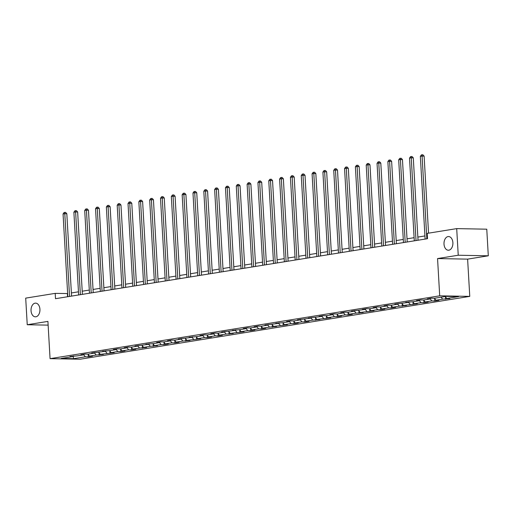 <?xml version="1.0" encoding="UTF-8"?>
<svg xmlns="http://www.w3.org/2000/svg" width="514" height="514" viewBox="0 0 514 514"><rect width="100%" height="100%" fill="white"/><g stroke="black" fill="none" stroke-linecap="round" stroke-linejoin="round"><path stroke-width="0.77" d="M444.006 244.099A6.849 4.459 91.1 0 1 448.574 236.536A6.849 4.459 91.1 0 1 452.885 242.666A6.849 4.459 91.1 0 1 448.317 250.234A6.849 4.459 91.1 0 1 444.006 244.099M31.046 310.694A6.849 4.459 91.1 0 1 35.62 303.132A6.849 4.459 91.1 0 1 39.931 309.261A6.849 4.459 91.1 0 1 35.363 316.83A6.849 4.459 91.1 0 1 31.046 310.694M488.3 255.799L458.237 255.233L437.555 258.568L467.618 259.133L488.3 255.799L486.764 229.186L456.702 228.621L427.205 233.382L427.513 238.702L55.506 298.692L55.197 293.372L25.7 298.126L27.236 324.739L48.13 325.131M467.618 259.133L469.764 296.385L80.133 359.222L50.064 358.656L439.701 295.826L469.764 296.385M73.566 358.682L85.363 356.78L88.331 356.838L92.494 356.163L89.526 356.112L96.189 355.039L103.32 354.422L100.352 354.364L114.147 352.675L111.178 352.617L117.841 351.544L120.809 351.602L124.973 350.927L122.011 350.876L128.673 349.796L131.635 349.854L135.799 349.179L132.837 349.128L139.5 348.055L146.625 347.438L143.663 347.38L150.326 346.308L157.457 345.691L154.489 345.633L161.152 344.56L164.12 344.618L168.284 343.943L165.315 343.892L171.978 342.812L174.946 342.87L179.11 342.195L176.141 342.144L182.804 341.071L189.936 340.454L186.968 340.396L200.762 338.707L197.8 338.649L204.463 337.576L207.425 337.634L211.588 336.959L208.626 336.908L215.289 335.828L218.251 335.886L222.414 335.212L219.452 335.16L226.115 334.087L233.247 333.47L230.278 333.413L244.073 331.723L241.105 331.665L247.767 330.592L250.736 330.65L254.899 329.975L251.931 329.924L258.593 328.844L261.562 328.902L265.725 328.228L262.757 328.176L269.42 327.103L276.551 326.486L273.589 326.429L287.377 324.739L284.415 324.681L291.078 323.608L294.04 323.666L298.204 322.991L295.242 322.94L301.904 321.86L304.866 321.918L309.036 321.244L306.068 321.192L312.73 320.119L319.862 319.502L316.894 319.445L330.688 317.755L327.72 317.697L334.383 316.624L337.351 316.682L341.514 316.007L338.546 315.956L345.209 314.876L348.177 314.934L352.341 314.26L349.379 314.208L356.041 313.135L363.167 312.518L360.205 312.461L373.993 310.771L371.031 310.713L377.694 309.64L380.662 309.698L384.825 309.023L381.857 308.972L388.52 307.892L391.488 307.95L395.651 307.276L392.683 307.224L399.346 306.151L406.478 305.534L403.509 305.477L417.304 303.787L414.335 303.729L420.998 302.656L423.966 302.714L428.13 302.039L425.168 301.988L431.831 300.908L434.793 300.966L438.956 300.292L435.994 300.24L442.657 299.167L449.789 298.55L446.82 298.493L458.616 296.591L446.268 296.36L434.471 298.261L431.503 298.204L427.34 298.878L430.302 298.936L423.639 300.009L420.677 299.951L416.513 300.626L419.475 300.677L412.813 301.757L405.681 302.367L408.649 302.425L394.855 304.115L397.823 304.172L391.16 305.245L388.192 305.188L384.029 305.862L386.997 305.92L380.334 306.993L377.366 306.935L373.203 307.61L376.171 307.661L369.508 308.741L366.54 308.683L362.376 309.351L365.345 309.409L351.55 311.099L354.512 311.156L347.849 312.229L344.888 312.171L340.724 312.846L343.686 312.904L337.023 313.977L334.061 313.919L329.892 314.594L332.86 314.645L326.197 315.724L323.229 315.667L319.065 316.335L322.034 316.393L308.239 318.082L311.208 318.14L297.413 319.83L300.382 319.888L293.719 320.961L290.751 320.903L286.587 321.578L289.549 321.629L282.886 322.708L275.761 323.319L278.723 323.377L264.935 325.066L267.897 325.124L261.234 326.197L258.272 326.139L254.102 326.814L257.071 326.872L250.408 327.945L247.44 327.887L243.276 328.562L246.245 328.613L239.582 329.692L232.45 330.303L235.418 330.361L221.624 332.05L224.592 332.108L217.93 333.181L214.961 333.123L210.798 333.798L213.76 333.856L207.097 334.929L204.135 334.871L199.972 335.546L202.934 335.597L196.271 336.676L189.146 337.287L192.107 337.345L178.313 339.034L181.281 339.092L174.619 340.165L171.65 340.107L167.487 340.782L170.455 340.84L163.793 341.913L160.824 341.855L156.661 342.53L159.629 342.581L152.966 343.66L145.835 344.271L148.803 344.329L135.009 346.018L137.97 346.076L131.308 347.149L128.346 347.091L124.182 347.766L127.144 347.824L120.482 348.897L117.52 348.839L113.356 349.514L116.318 349.565L109.655 350.644L102.524 351.255L105.492 351.313L91.698 353.002L94.666 353.06L88.003 354.133L85.035 354.075L80.871 354.75L83.84 354.808L77.177 355.881L70.045 356.498L73.014 356.549L61.211 358.451L73.566 358.682L73.2 356.286M430.738 298.332L430.302 298.936M442.657 299.167L441.063 297.201M435.994 300.24L434.388 298.261M419.906 300.073L419.475 300.677M431.831 300.908L430.237 298.942M425.168 301.988L423.562 300.009M409.08 301.821L408.649 302.425M420.998 302.656L419.411 300.69M414.335 303.729L412.736 301.75M398.254 303.568L397.823 304.172M410.172 304.404L408.585 302.438M403.509 305.477L401.909 303.498M387.427 305.316L386.997 305.92M399.346 306.151L397.752 304.185M392.683 307.224L391.083 305.245M376.601 307.057L376.171 307.661M388.52 307.892L386.926 305.926M381.857 308.972L380.257 306.993M365.775 308.805L365.345 309.409M377.694 309.64L376.1 307.674M371.031 310.713L369.431 308.734M354.949 310.552L354.512 311.156M366.867 311.388L365.274 309.422M360.205 312.461L358.599 310.482M344.117 312.3L343.686 312.904M356.041 313.135L354.448 311.169M349.379 314.208L347.772 312.229M333.29 314.041L332.86 314.645M345.209 314.876L343.622 312.91M338.546 315.956L336.946 313.977M322.464 315.789L322.034 316.393M334.383 316.624L332.796 314.658M327.72 317.697L326.12 315.718M311.638 317.536L311.208 318.14M323.557 318.372L321.963 316.406M316.894 319.445L315.294 317.466M300.812 319.284L300.382 319.888M312.73 320.119L311.137 318.153M306.068 321.192L304.468 319.213M289.986 321.025L289.549 321.629M301.904 321.86L300.311 319.894M295.242 322.94L293.642 320.961M279.16 322.773L278.723 323.377M291.078 323.608L289.485 321.642M284.415 324.681L282.809 322.702M268.327 324.52L267.897 325.124M280.252 325.356L278.659 323.39M273.589 326.429L271.983 324.45M257.501 326.268L257.071 326.872M269.42 327.103L267.833 325.137M262.757 328.176L261.157 326.197M246.675 328.009L246.245 328.613M258.593 328.844L257.006 326.878M251.931 329.924L250.331 327.945M235.849 329.757L235.418 330.361M247.767 330.592L246.174 328.626M241.105 331.665L239.505 329.686M225.023 331.504L224.592 332.108M236.941 332.34L235.348 330.374M230.278 333.413L228.679 331.434M214.197 333.252L213.76 333.856M226.115 334.087L224.522 332.121M219.452 335.16L217.852 333.181M203.371 334.993L202.934 335.597M215.289 335.828L213.696 333.862M208.626 336.908L207.02 334.929M192.538 336.741L192.107 337.345M204.463 337.576L202.869 335.61M197.8 338.649L196.194 336.67M181.712 338.488L181.281 339.092M193.63 339.324L192.043 337.357M186.968 340.396L185.368 338.418M170.886 340.236L170.455 340.84M182.804 341.071L181.217 339.105M176.141 342.144L174.542 340.165M160.06 341.977L159.629 342.581M171.978 342.812L170.385 340.846M165.315 343.892L163.715 341.913M149.233 343.725L148.803 344.329M161.152 344.56L159.558 342.594M154.489 345.633L152.889 343.654M138.407 345.472L137.97 346.076M150.326 346.308L148.732 344.341M143.663 347.38L142.063 345.402M127.581 347.22L127.144 347.824M139.5 348.055L137.906 346.089M132.837 349.128L131.231 347.149M116.749 348.961L116.318 349.565M128.673 349.796L127.08 347.83M122.011 350.876L120.404 348.897M105.923 350.709L105.492 351.313M117.841 351.544L116.254 349.578M111.178 352.617L109.578 350.638M95.096 352.456L94.666 353.06M107.015 353.291L105.428 351.325M100.352 354.364L98.752 352.386M84.27 354.204L83.84 354.808M96.189 355.039L94.595 353.073M89.526 356.112L87.926 354.133M73.444 355.945L73.014 356.549M85.363 356.78L83.769 354.814M458.237 255.233L456.702 228.621M437.555 258.568L439.701 295.826M50.064 358.656L47.918 321.404L27.236 324.739M67.642 293.558L55.197 293.372M424.937 235.939L417.856 237.082M414.111 237.686L407.024 238.83M403.278 239.434L396.198 240.571M392.452 241.175L385.371 242.319M381.626 242.923L374.545 244.066M370.8 244.67L363.719 245.814M359.973 246.418L352.893 247.555M349.147 248.159L342.067 249.303M338.321 249.907L331.234 251.05M327.489 251.654L320.408 252.798M316.663 253.402L309.582 254.539M305.836 255.143L298.756 256.287M295.01 256.891L287.93 258.034M284.184 258.638L277.104 259.782M273.358 260.386L266.278 261.523M262.532 262.127L255.445 263.271M251.699 263.875L244.619 265.018M240.873 265.622L233.793 266.766M230.047 267.37L222.967 268.507M219.221 269.111L212.141 270.255M208.395 270.859L201.315 272.002M197.569 272.606L190.488 273.75M186.743 274.354L179.656 275.491M175.91 276.095L168.83 277.239M165.084 277.843L158.004 278.986M154.258 279.59L147.177 280.734M143.432 281.338L136.351 282.475M132.606 283.079L125.525 284.223M121.779 284.827L114.699 285.97M110.953 286.574L103.867 287.718M100.121 288.322L93.04 289.459M89.295 290.063L82.214 291.207M78.469 291.811L71.388 292.954M446.82 298.493L445.227 296.527M67.565 296.745L67.385 293.597M88.331 356.838L88.19 354.461M99.157 355.09L99.016 352.713M109.983 353.343L109.848 350.972M120.809 351.602L120.674 349.224M131.635 349.854L131.5 347.477M142.462 348.106L142.327 345.729M153.288 346.359L153.153 343.988M164.12 344.618L163.979 342.24M174.946 342.87L174.805 340.493M185.772 341.123L185.638 338.745M196.599 339.375L196.464 337.004M207.425 337.634L207.29 335.256M218.251 335.886L218.116 333.509M229.077 334.139L228.942 331.761M239.909 332.391L239.768 330.02M250.736 330.65L250.594 328.273M261.562 328.902L261.427 326.525M272.388 327.155L272.253 324.777M283.214 325.407L283.079 323.036M294.04 323.666L293.905 321.289M304.866 321.918L304.731 319.541M315.699 320.171L315.557 317.793M326.525 318.423L326.384 316.052M337.351 316.682L337.216 314.305M348.177 314.934L348.042 312.557M359.003 313.187L358.868 310.809M369.829 311.439L369.694 309.068M380.662 309.698L380.521 307.321M391.488 307.95L391.347 305.573M402.314 306.203L402.173 303.825M413.14 304.455L413.005 302.084M423.966 302.714L423.832 300.337M434.793 300.966L434.658 298.589M445.619 299.219L445.484 296.841M71.568 296.103L66.82 213.721L64.79 213.689L69.557 296.424M63.055 213.965L64.102 212.507L64.796 212.398L64.79 213.689L63.055 213.965L67.822 296.707M64.796 212.398L65.612 212.411L66.82 213.721M82.394 294.355L77.646 211.98L75.616 211.941L80.383 294.683M73.881 212.218L74.928 210.766L75.622 210.65L75.616 211.941L73.881 212.218L78.648 294.959M75.622 210.65L76.438 210.669L77.646 211.98M93.22 292.607L88.472 210.232L86.442 210.194L91.216 292.935M84.707 210.477L85.754 209.018L86.448 208.909L86.442 210.194L84.707 210.477L89.475 293.211M86.448 208.909L87.264 208.922L88.472 210.232M104.053 290.866L99.298 208.485L97.268 208.446L102.042 291.187M95.533 208.729L96.587 207.27L97.281 207.161L97.268 208.446L95.533 208.729L100.307 291.47M97.281 207.161L98.09 207.174L99.298 208.485M114.879 289.119L110.124 206.737L108.094 206.705L112.868 289.44M106.359 206.981L107.413 205.523L108.107 205.414L108.094 206.705L106.359 206.981L111.133 289.723M108.107 205.414L108.917 205.427L110.124 206.737M125.705 287.371L120.957 204.996L118.92 204.957L123.694 287.699M117.186 205.234L118.239 203.782L118.933 203.666L118.92 204.957L117.186 205.234L121.959 287.975M118.933 203.666L119.743 203.685L120.957 204.996M136.531 285.623L131.783 203.248L129.753 203.21L134.52 285.951M128.018 203.493L129.065 202.034L129.759 201.925L129.753 203.21L128.018 203.493L132.785 286.227M129.759 201.925L130.569 201.938L131.783 203.248M147.357 283.882L142.609 201.501L140.579 201.462L145.346 284.203M138.844 201.745L139.892 200.287L140.585 200.177L140.579 201.462L138.844 201.745L143.612 284.486M140.585 200.177L141.401 200.19L142.609 201.501M158.183 282.135L153.435 199.753L151.405 199.721L156.172 282.456M149.67 199.997L150.718 198.539L151.412 198.43L151.405 199.721L149.67 199.997L154.438 282.739M151.412 198.43L152.228 198.443L153.435 199.753M169.01 280.387L164.262 198.012L162.231 197.974L167.005 280.715M160.496 198.25L161.544 196.798L162.238 196.682L162.231 197.974L160.496 198.25L165.27 280.991M162.238 196.682L163.054 196.701L164.262 198.012M179.842 278.639L175.088 196.264L173.057 196.226L177.831 278.967M171.323 196.509L172.376 195.05L173.07 194.941L173.057 196.226L171.323 196.509L176.096 279.243M173.07 194.941L173.88 194.954L175.088 196.264M190.668 276.898L185.914 194.517L183.883 194.478L188.657 277.219M182.149 194.761L183.202 193.303L183.896 193.193L183.883 194.478L182.149 194.761L186.923 277.502M183.896 193.193L184.706 193.206L185.914 194.517M201.494 275.151L196.746 192.769L194.71 192.737L199.483 275.472M192.975 193.013L194.029 191.555L194.722 191.446L194.71 192.737L192.975 193.013L197.749 275.755M194.722 191.446L195.532 191.459L196.746 192.769M212.321 273.403L207.572 191.028L205.542 190.99L210.31 273.731M203.807 191.266L204.855 189.814L205.549 189.698L205.542 190.99L203.807 191.266L208.575 274.007M205.549 189.698L206.365 189.717L207.572 191.028M223.147 271.655L218.399 189.28L216.368 189.242L221.136 271.983M214.634 189.525L215.681 188.066L216.375 187.957L216.368 189.242L214.634 189.525L219.401 272.259M216.375 187.957L217.191 187.97L218.399 189.28M233.973 269.914L229.225 187.533L227.194 187.494L231.962 270.236M225.46 187.777L226.507 186.319L227.201 186.209L227.194 187.494L225.46 187.777L230.227 270.518M227.201 186.209L228.017 186.222L229.225 187.533M244.805 268.167L240.051 185.785L238.021 185.753L242.794 268.488M236.286 186.029L237.333 184.571L238.027 184.462L238.021 185.753L236.286 186.029L241.06 268.771M238.027 184.462L238.843 184.475L240.051 185.785M255.631 266.419L250.877 184.044L248.847 184.006L253.62 266.747M247.112 184.282L248.166 182.83L248.86 182.714L248.847 184.006L247.112 184.282L251.886 267.023M248.86 182.714L249.669 182.733L250.877 184.044M266.458 264.671L261.71 182.297L259.673 182.258L264.447 264.999M257.938 182.541L258.992 181.082L259.686 180.973L259.673 182.258L257.938 182.541L262.712 265.275M259.686 180.973L260.495 180.986L261.71 182.297M277.284 262.93L272.536 180.549L270.499 180.51L275.273 263.252M268.764 180.793L269.818 179.335L270.512 179.225L270.499 180.51L268.764 180.793L273.538 263.534M270.512 179.225L271.321 179.238L272.536 180.549M288.11 261.183L283.362 178.801L281.331 178.769L286.099 261.504M279.597 179.045L280.644 177.587L281.338 177.478L281.331 178.769L279.597 179.045L284.364 261.787M281.338 177.478L282.154 177.491L283.362 178.801M298.936 259.435L294.188 177.06L292.158 177.022L296.925 259.763M290.423 177.298L291.47 175.846L292.164 175.73L292.158 177.022L290.423 177.298L295.19 260.039M292.164 175.73L292.98 175.749L294.188 177.06M309.762 257.687L305.014 175.313L302.984 175.274L307.751 258.015M301.249 175.557L302.296 174.098L302.99 173.989L302.984 175.274L301.249 175.557L306.016 258.298M302.99 173.989L303.806 174.002L305.014 175.313M320.595 255.946L315.84 173.565L313.81 173.526L318.584 256.268M312.075 173.809L313.122 172.351L313.816 172.241L313.81 173.526L312.075 173.809L316.849 256.55M313.816 172.241L314.632 172.254L315.84 173.565M331.421 254.199L326.666 171.817L324.636 171.785L329.41 254.52M322.901 172.061L323.955 170.603L324.649 170.494L324.636 171.785L322.901 172.061L327.675 254.803M324.649 170.494L325.458 170.507L326.666 171.817M342.247 252.451L337.499 170.076L335.462 170.038L340.236 252.779M333.727 170.314L334.781 168.862L335.475 168.746L335.462 170.038L333.727 170.314L338.501 253.055M335.475 168.746L336.284 168.765L337.499 170.076M353.073 250.703L348.325 168.329L346.295 168.29L351.062 251.031M344.553 168.573L345.607 167.114L346.301 167.005L346.295 168.29L344.553 168.573L349.327 251.314M346.301 167.005L347.111 167.018L348.325 168.329M363.899 248.962L359.151 166.581L357.121 166.542L361.888 249.284M355.386 166.825L356.433 165.367L357.127 165.257L357.121 166.542L355.386 166.825L360.153 249.566M357.127 165.257L357.943 165.27L359.151 166.581M374.725 247.215L369.977 164.833L367.947 164.801L372.714 247.536M366.212 165.078L367.259 163.619L367.953 163.51L367.947 164.801L366.212 165.078L370.979 247.819M367.953 163.51L368.769 163.523L369.977 164.833M385.551 245.467L380.803 163.092L378.773 163.054L383.54 245.795M377.038 163.33L378.086 161.878L378.779 161.762L378.773 163.054L377.038 163.33L381.806 246.071M378.779 161.762L379.595 161.781L380.803 163.092M396.384 243.72L391.629 161.345L389.599 161.306L394.373 244.047M387.864 161.589L388.912 160.13L389.612 160.021L389.599 161.306L387.864 161.589L392.638 244.33M389.612 160.021L390.422 160.034L391.629 161.345M407.21 241.978L402.456 159.597L400.425 159.558L405.199 242.3M398.691 159.841L399.744 158.383L400.438 158.273L400.425 159.558L398.691 159.841L403.464 242.582M400.438 158.273L401.248 158.286L402.456 159.597M418.036 240.231L413.288 157.849L411.251 157.817L416.025 240.552M409.517 158.094L410.57 156.635L411.264 156.526L411.251 157.817L409.517 158.094L414.29 240.835M411.264 156.526L412.074 156.539L413.288 157.849M428.554 233.163L424.114 156.108L422.084 156.07L426.851 238.811M420.343 156.346L421.396 154.894L422.09 154.778L422.084 156.07L420.343 156.346L425.117 239.087M422.09 154.778L422.9 154.798L424.114 156.108"/></g></svg>
